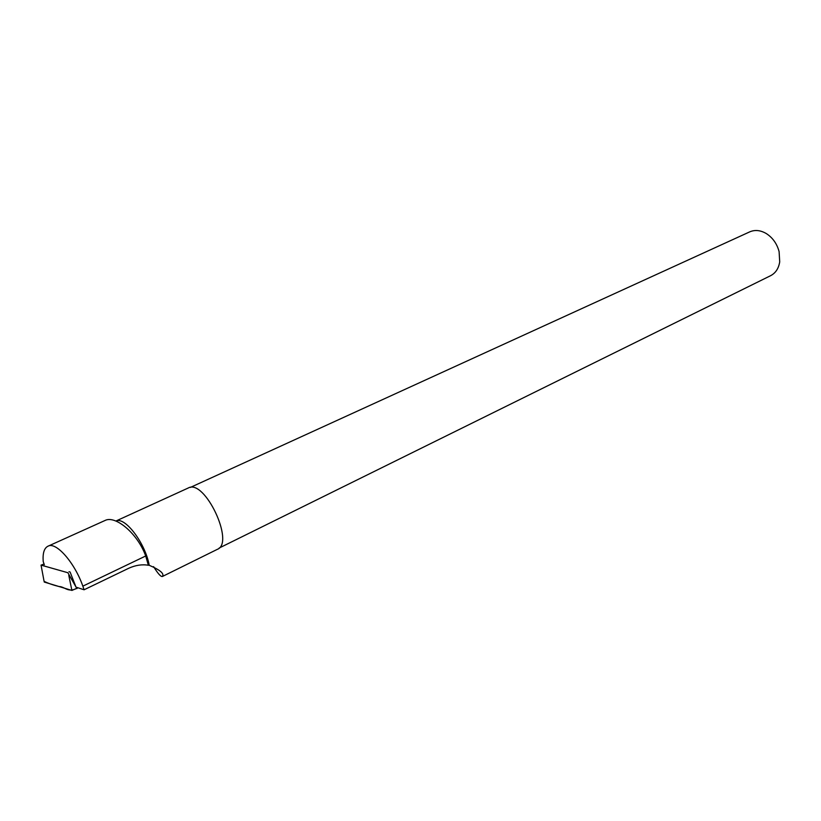 <?xml version="1.0" encoding="UTF-8"?>
<svg xmlns="http://www.w3.org/2000/svg" width="821" height="821" viewBox="0 0 821 821"><rect width="100%" height="100%" fill="white"/><g stroke="black" fill="none" stroke-linecap="round" stroke-linejoin="round"><path stroke-width="1.23" d="M44.067 564.017L41.05 565.115L67.876 572.73L75.819 586.717M41.05 565.115L44.088 581.34C48.234 583.351 53.201 585.086 58.999 586.522C65.105 586.635 67.989 593.347 77.697 587.877L71.899 590.432L44.242 582.048M71.899 590.432L68.79 575.357L71.899 590.432M68.995 571.693L70.083 572.001L76.014 587.148L84.091 589.776L128.712 568.265C135.527 565.176 142.074 564.171 148.355 565.259L145.707 555.981C137.815 533.948 116.479 516.04 105.919 520.083L48.08 546.17M148.355 565.259L149.217 565.279C145.317 543.102 124.854 516.255 115.884 521.058M162.384 576.496L217.349 549.341C235.083 542.845 204.603 478.499 188.286 487.982L115.874 521.048M153.589 566.634C157.95 573.643 160.875 576.917 162.363 576.455C164.559 573.715 160.177 569.99 149.217 565.279M190.349 487.428L749.778 231.84C755.012 229.613 760.533 230.198 766.332 233.585C772.705 237.71 776.964 243.714 779.098 251.606L779.714 261.848C778.657 268.467 775.609 273.095 770.56 275.712L219.135 548.059M84.091 589.776L82.849 586.153C74.598 562.457 55.828 541.193 47.834 546.273C44.139 548.223 42.6 553.303 43.205 561.513L44.303 564.715M76.096 587.179L76.969 588.575M82.849 586.153L145.707 555.981"/></g></svg>
